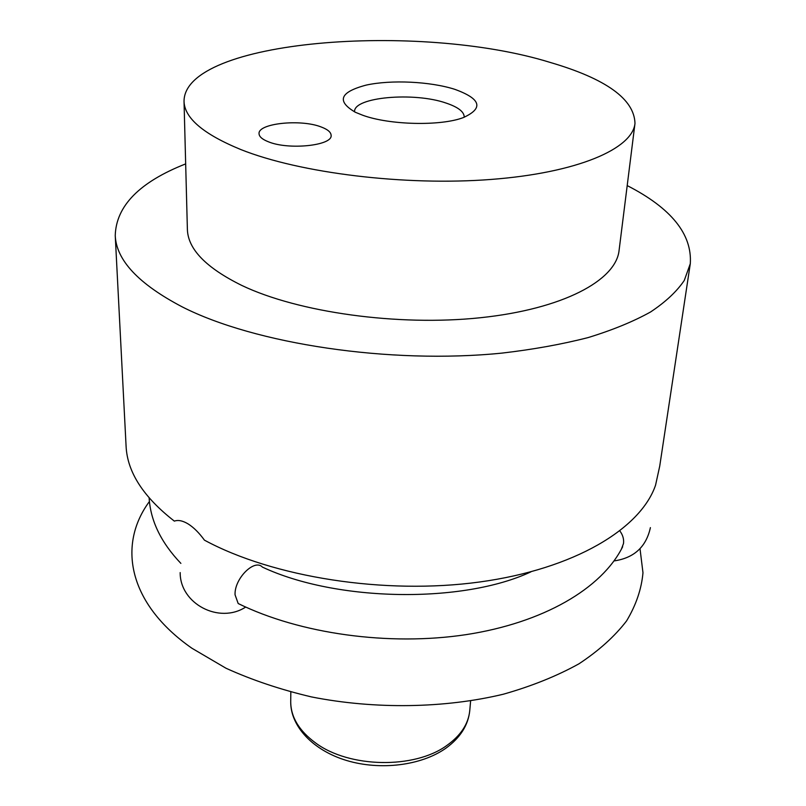 <?xml version="1.0" encoding="UTF-8"?>
<svg xmlns="http://www.w3.org/2000/svg" width="806" height="806" viewBox="0 0 806 806"><rect width="100%" height="100%" fill="white"/><g stroke="black" fill="none" stroke-linecap="round" stroke-linejoin="round"><path stroke-width="1.21" d="M240.833 149.553C203.424 134.159 184.493 118.099 184.03 101.355C183.97 39.645 418.898 21.732 550.155 62.425C606.031 78.766 634.312 99.098 634.987 123.409C632.478 148.767 577.831 172.786 491.277 179.426C404.904 186.115 299.903 173.119 240.833 149.553M634.987 123.409L619.068 250.515C615.925 280.417 563.031 309.081 480.426 317.725C397.993 326.44 298.23 312.406 241.83 285.455C206.104 267.824 187.949 249.145 187.385 229.408L184.03 101.355M321.1 126.945C327.679 129.393 331.014 132.214 331.125 135.398C332.646 145.584 288.649 150.259 268.408 141.785C262.282 139.378 259.169 136.677 259.048 133.685C257.839 123.318 300.709 118.865 321.1 126.945M354.58 111.893L354.58 111.641C353.522 97.063 414.113 91.783 446.141 103.087C458.11 107.117 464.135 111.762 464.206 117.001L464.185 117.273M454.735 89.305C480.991 98.826 483.862 108.246 463.339 117.585C440.751 126.26 389.57 125.111 362.68 115.228L355.436 112.306C336.263 101.123 339.86 92.055 366.216 85.093C391.152 79.613 430.253 81.477 454.735 89.305M115.238 235.554L126.089 446.242C127.288 472.054 143.367 497.01 174.338 521.119C178.227 519.739 182.891 520.716 188.332 524.051C193.833 527.577 199.203 532.937 204.432 540.151C272.962 577.267 384.815 595.019 479.661 581.992C574.638 568.976 640.72 528.645 655.56 485.182L659.721 466.15L690.299 263.683L684.284 280.428C676.849 291.46 665.595 301.988 650.523 312.003C633.264 321.584 612.479 330.107 588.148 337.573C561.994 344.283 533.29 349.461 502.037 353.099C389.681 364.463 254.656 343.87 182.065 306.804C138.582 283.964 116.296 260.217 115.238 235.554C116.104 205.923 139.589 182.035 185.672 163.89M627.199 185.592C671.207 208.129 692.233 234.163 690.299 263.683M640.014 548.705L642.976 572.754C641.526 589.065 636.055 605.125 626.564 620.932C614.716 636.377 598.858 650.654 579.01 663.781C556.996 675.982 531.799 686.128 503.418 694.198C444.59 708.353 375.112 709.471 311.59 696.948C280.528 689.624 252.006 680.052 226.012 668.245L191.919 648.246C127.741 603.462 117.535 544.594 149.412 501.503M621.376 549.218L623.501 543.526C624.056 539.194 622.847 535.003 619.885 530.963M530.882 571.867C463.208 603.644 336.666 602.011 262.393 567.092C254.565 558.457 234.234 578.627 235.06 594.798L238.183 603.523L242.062 605.387M469.787 710.398C468.316 725.118 460.307 737.752 445.768 748.29C421.246 765.609 380.382 770.657 346.701 760.521C313.04 750.446 290.392 726.287 290.714 701.643C290.775 717.028 299.076 730.81 315.62 742.971C349.22 768.037 414.606 769.176 446.887 745.429C460.881 735.435 468.518 723.758 469.787 710.398L470.613 700.928M180.171 572.582C179.929 603.684 219.131 624.368 245.679 607.059M614.051 560.926C634.05 558.014 646.17 546.921 650.402 527.628M149.13 497.927C150.48 520.757 161.059 542.569 180.876 563.384M238.183 603.523C300.064 633.929 389.167 646.281 466.11 634.634C542.982 622.837 601.739 588.773 622.655 546.75M290.714 701.643L290.825 692.052"/></g></svg>
